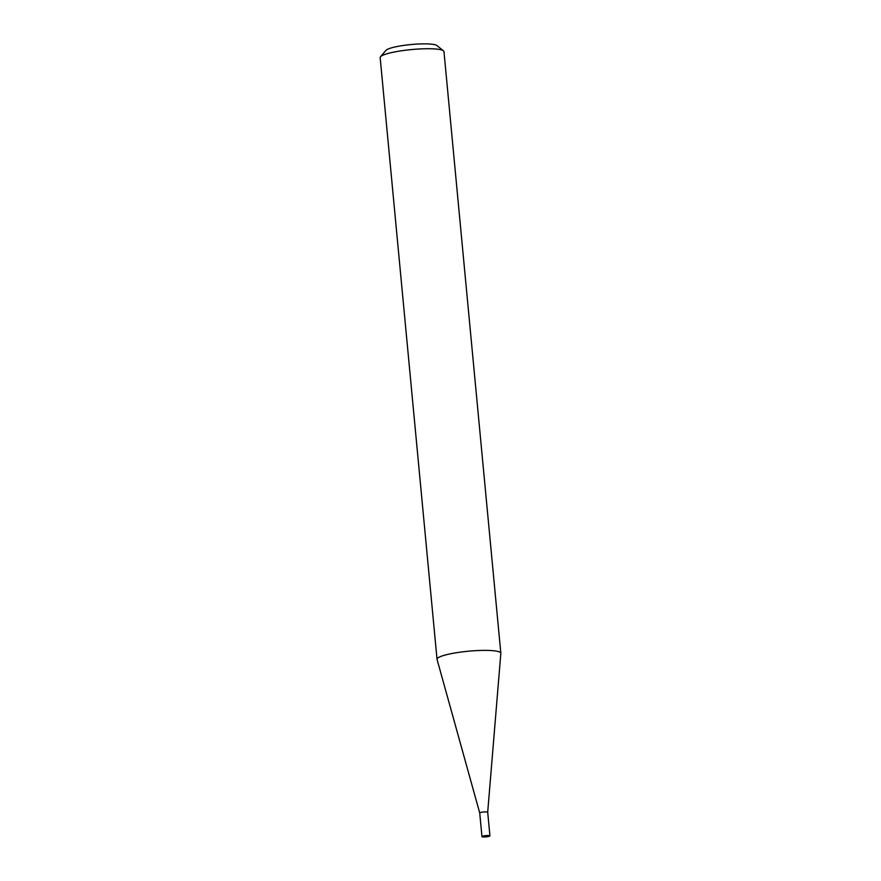 <?xml version="1.0" encoding="UTF-8"?>
<svg xmlns="http://www.w3.org/2000/svg" width="881" height="881" viewBox="0 0 881 881"><rect width="100%" height="100%" fill="white"/><g stroke="black" fill="none" stroke-linecap="round" stroke-linejoin="round"><path stroke-width="1.32" d="M484.649 811.908A3.998 0.628 174.6 0 0 479.727 812.998A3.998 0.628 174.6 0 0 479.738 813.009L437.053 659.406A32.046 5.066 174.6 0 1 437.031 659.274A32.046 5.066 174.6 0 1 476.412 650.619A32.046 5.066 174.6 0 1 500.837 653.239A32.046 5.066 174.6 0 1 500.837 653.383L487.7 812.249A3.998 0.628 174.6 0 0 484.649 811.908M486.885 835.54A3.998 0.628 174.6 0 0 481.962 836.62A3.998 0.628 174.6 0 0 485.013 836.95A3.998 0.628 174.6 0 0 489.935 835.871A3.998 0.628 174.6 0 0 486.885 835.54M380.493 56.78L385.944 50.371A25.945 4.108 -5.4 0 1 417.55 44.05A25.945 4.108 -5.4 0 1 436.932 45.548L443.484 50.834A32.046 5.066 174.6 0 0 419.532 48.973A32.046 5.066 174.6 0 0 380.493 56.78A32.046 5.066 174.6 0 0 380.163 57.628L437.031 659.274M500.837 653.239L443.969 51.605A32.046 5.066 174.6 0 0 443.484 50.834M487.7 812.26A3.998 0.628 174.6 0 0 487.7 812.238L489.935 835.871M479.727 812.998L481.962 836.62"/></g></svg>
